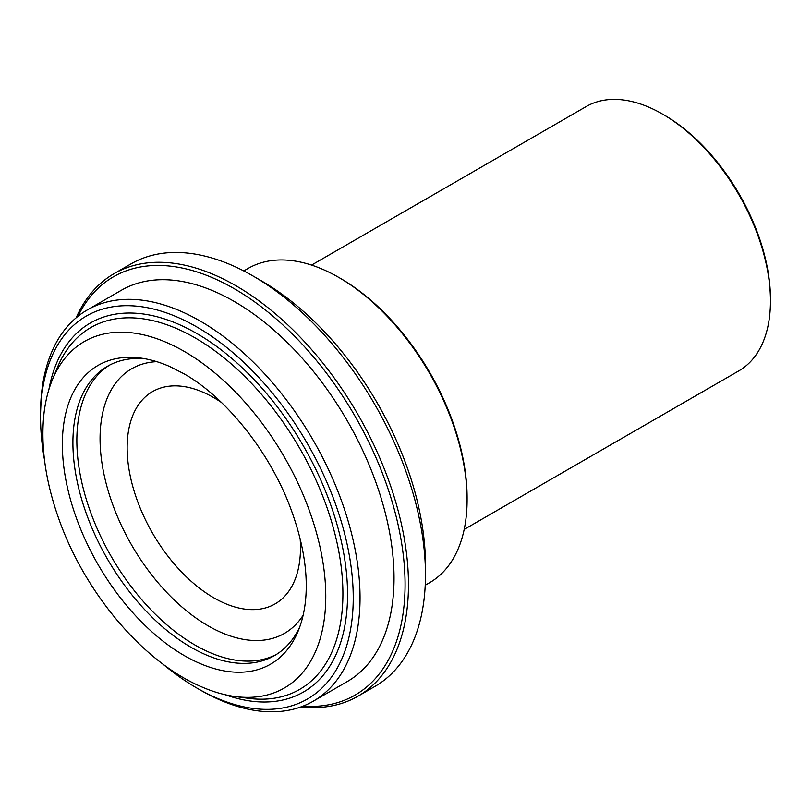 <?xml version="1.0" encoding="UTF-8"?>
<svg xmlns="http://www.w3.org/2000/svg" width="811" height="811" viewBox="0 0 811 811"><rect width="100%" height="100%" fill="white"/><g stroke="black" fill="none" stroke-linecap="round" stroke-linejoin="round"><path stroke-width="1.22" d="M464.186 529.431L738.841 370.86A152.61 88.115 -120 0 0 770.45 300.993A152.61 88.115 -120 0 0 662.536 114.087A152.61 88.115 -120 0 0 586.231 106.525L311.566 265.096M425.217 585.228L429.526 582.744A181.451 104.761 -120 0 0 467.106 499.677L467.106 497.711A179.049 103.372 -120 0 0 340.498 278.426L338.795 277.443A181.451 104.761 -120 0 0 248.075 268.461L243.766 270.935M467.106 499.677A181.451 104.761 -120 0 0 338.795 277.443M300.81 706.959A243.939 140.84 -120 0 0 357.955 696.213L374.946 686.41A243.939 140.84 -120 0 0 425.471 574.735L425.471 564.922A231.926 133.896 -120 0 0 261.477 280.88L252.981 275.973A243.939 140.84 -120 0 0 131.007 263.889L114.016 273.702A243.939 140.84 -120 0 0 76.143 317.811M425.471 574.735A243.939 140.84 -120 0 0 252.981 275.973M357.955 696.213A243.939 140.84 -120 0 0 357.955 414.543A243.939 140.84 -120 0 0 114.016 273.702M302.959 706.158A241.536 139.451 -120 0 0 355.056 416.215A241.536 139.451 -120 0 0 77.907 316.361M162.129 663.459A221.109 127.662 -120 0 0 196.891 688.063L200.297 690.019A225.914 130.429 -120 0 0 313.249 701.211L347.24 681.585A225.914 130.429 -120 0 0 347.24 420.727A225.914 130.429 -120 0 0 121.326 290.287L87.335 309.914A225.914 130.429 -120 0 0 40.55 413.336L40.55 417.26A221.109 127.662 -120 0 0 44.463 459.665M313.249 701.211A225.914 130.429 -120 0 0 313.249 440.343A225.914 130.429 -120 0 0 87.335 309.914M196.891 688.063A221.109 127.662 -120 0 0 353.241 597.788A221.109 127.662 -120 0 0 196.901 326.995A221.109 127.662 -120 0 0 40.55 417.26M201.412 686.765A200.023 115.486 -120 0 0 234.795 696.487A200.023 115.486 -120 0 0 323.427 565.46A200.023 115.486 -120 0 0 184.33 351.457A200.023 115.486 -120 0 0 52.198 380.217A200.023 115.486 -120 0 0 43.926 413.995C40.57 446.314 45.467 481.065 58.595 518.249C84.364 592.142 142.645 661.786 201.412 686.765M62.356 444.357A172.49 99.591 -120 0 0 162.2 640.508A172.49 99.591 -120 0 0 298.276 630.816A172.49 99.591 -120 0 0 305.402 601.691C308.373 574.279 303.507 543.289 290.784 508.73C269.891 452.011 226.157 397.491 183.681 373.618L169.6 366.471A172.49 99.591 -120 0 0 140.81 358.087A172.49 99.591 -120 0 0 62.356 444.357M144.905 358.736A167.036 96.438 -120 0 0 107.498 366.268A167.036 96.438 -120 0 0 72.909 442.735A167.036 96.438 -120 0 0 145.818 610.825A167.036 96.438 -120 0 0 274.534 655.572A167.036 96.438 -120 0 0 299.756 626.944M221.433 402.459A122.573 70.77 -120 0 0 152.529 391.612A122.573 70.77 -120 0 0 127.145 447.713A122.573 70.77 -120 0 0 180.65 571.066A122.573 70.77 -120 0 0 275.101 603.901A122.573 70.77 -120 0 0 300.151 538.788M770.45 300.993L770.45 299.026A150.207 86.726 -120 0 0 664.239 115.061L662.536 114.087M225.184 694.723A213.06 123.008 -120 0 0 346.885 577.716A213.06 123.008 -120 0 0 196.901 333.564A213.06 123.008 -120 0 0 48.913 389.432M234.795 696.487L247.902 698.271A208.903 120.606 -120 0 0 340.458 561.425A208.903 120.606 -120 0 0 195.198 337.944A208.903 120.606 -120 0 0 57.206 367.981L52.198 380.217M109.495 365.163A167.036 96.438 -120 0 0 76.852 440.454A167.036 96.438 -120 0 0 148.474 607.175A167.036 96.438 -120 0 0 276.48 654.396M156.736 361.665A152.782 88.206 -120 0 0 100.057 438.69A152.782 88.206 -120 0 0 181.603 606.709A152.782 88.206 -120 0 0 303.142 615.235"/></g></svg>
